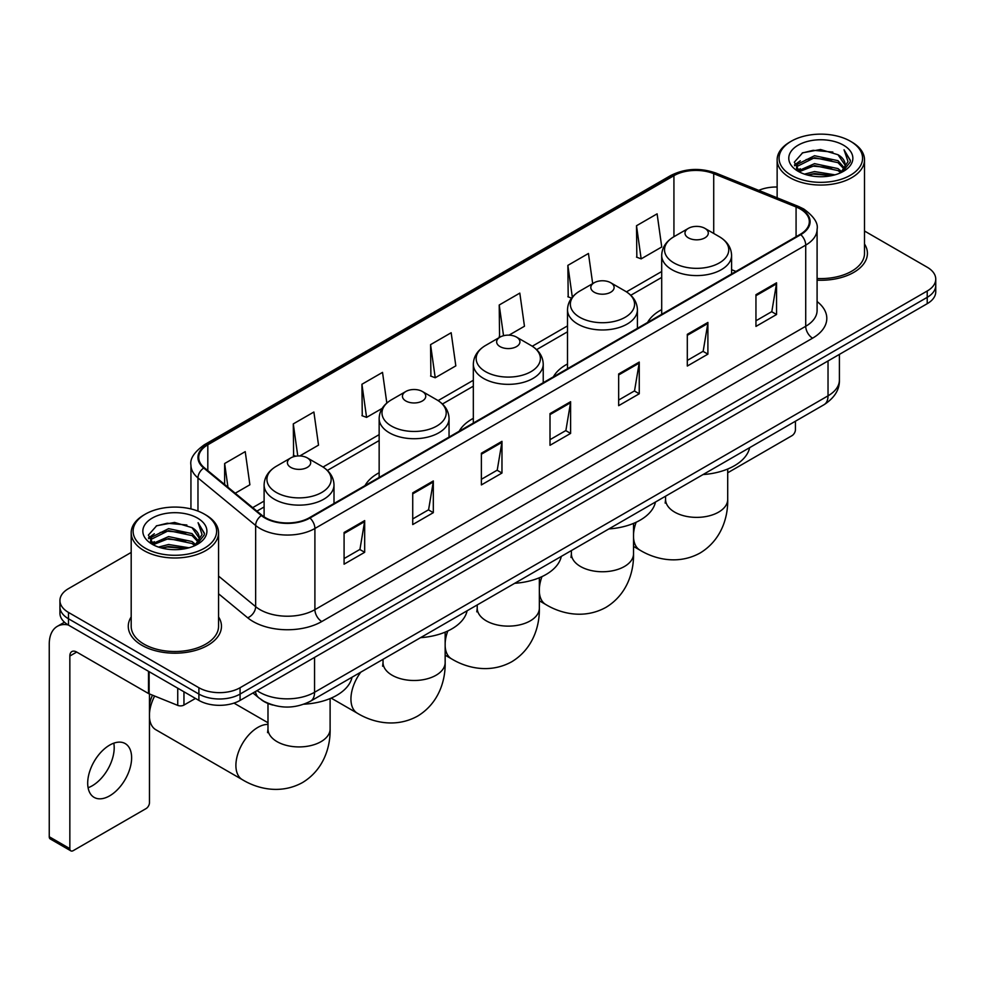<?xml version="1.0" encoding="UTF-8"?>
<svg xmlns="http://www.w3.org/2000/svg" width="985" height="985" viewBox="0 0 985 985"><rect width="100%" height="100%" fill="white"/><g stroke="black" fill="none" stroke-linecap="round" stroke-linejoin="round"><path stroke-width="1.48" d="M379.151 472.726A51.454 29.71 0 0 0 365.016 485.605M473.329 418.342A51.454 29.71 0 0 0 459.207 431.221M567.508 363.97A51.454 29.71 0 0 0 553.385 376.849M661.698 309.598A51.454 29.71 0 0 0 647.564 322.477M272.87 705.063A29.119 16.819 180 0 1 261.111 699.559M131.19 552.437L68.47 588.648A29.119 16.819 0 0 0 59.937 600.542L59.937 613.224A29.119 16.819 0 0 0 68.47 625.106L198.896 700.409A29.119 16.819 0 0 0 240.081 700.409L927.217 303.688A29.119 16.819 0 0 0 935.75 291.806L935.75 285.465A29.119 16.819 0 0 1 927.217 297.347A29.119 16.819 0 0 0 935.75 285.465L935.75 279.124A29.119 16.819 0 0 0 927.217 267.231L864.51 231.019M59.937 600.542A29.119 16.819 0 0 0 68.47 612.424L198.896 687.727A29.119 16.819 0 0 0 240.081 687.727L240.081 694.068L927.217 297.347L240.081 694.068A29.119 16.819 0 0 1 198.896 694.068A29.119 16.819 0 0 0 240.081 694.068L240.081 700.409M68.47 612.424L68.47 618.765L198.896 694.068L68.47 618.765A29.119 16.819 0 0 1 59.937 606.883A29.119 16.819 0 0 0 68.47 618.765L68.47 625.106M131.19 616.93A46.603 26.903 0 0 0 128.272 626.3A46.603 26.903 0 0 0 141.926 645.323A46.603 26.903 0 0 0 192.703 651.147A46.603 26.903 0 0 0 221.465 626.3A46.603 26.903 0 0 0 218.559 616.93A46.603 26.903 0 0 1 221.465 626.3A46.603 26.903 0 0 1 192.703 651.147A46.603 26.903 0 0 1 141.926 645.323A46.603 26.903 0 0 1 128.272 626.3A46.603 26.903 0 0 1 131.19 616.93M800.226 208.968A31.064 17.939 180 0 1 809.325 221.65A31.064 17.939 180 0 1 800.226 234.331L309.413 517.704A31.064 17.939 180 0 1 261.998 515.315L204.326 467.752A31.064 17.939 180 0 1 198.711 457.471A31.064 17.939 180 0 1 207.81 444.789L673.925 175.675A31.064 17.939 180 0 1 713.719 173.668L796.077 206.961A31.064 17.939 180 0 1 800.226 208.968M800.78 208.66A31.84 18.383 0 0 0 796.52 206.591L714.162 173.298A31.84 18.383 0 0 0 673.383 175.355L207.256 444.469A31.84 18.383 0 0 0 203.698 468.01L261.37 515.561A31.84 18.383 0 0 0 309.967 518.024L800.78 234.652A31.84 18.383 0 0 0 800.78 208.66M344.085 532.491L344.085 564.196L364.672 552.302L364.672 520.597L344.085 532.491M344.085 558.569L359.944 549.408L364.585 521.656A7.769 4.482 -120 0 0 364.672 520.597M359.808 549.495L364.672 552.302M412.727 492.857L412.727 524.562L433.314 512.668L433.314 480.963L412.727 492.857M412.727 518.935L428.586 509.774L433.24 482.022A7.769 4.482 -120 0 0 433.314 480.963M428.45 509.861L433.314 512.668M481.369 453.223L481.369 484.928L501.968 473.046L501.968 441.329L481.369 453.223M481.369 479.301L497.228 470.153L501.882 442.388A7.769 4.482 -120 0 0 501.968 441.329M497.093 470.227L501.968 473.046M755.951 294.7L755.951 326.404L776.549 314.51L776.549 282.806L755.951 294.7M755.951 320.778L771.809 311.617L776.463 283.865A7.769 4.482 -120 0 0 776.549 282.806M771.674 311.703L776.549 314.51M687.308 334.334L687.308 366.038L707.895 354.144L707.895 322.44L687.308 334.334M687.308 360.412L703.167 351.251L707.821 323.486A7.769 4.482 -120 0 0 707.895 322.44M703.031 351.337L707.895 354.144M618.666 373.955L618.666 405.672L639.253 393.778L639.253 362.074L618.666 373.955M618.666 400.045L634.525 390.885L639.166 363.12A7.769 4.482 -120 0 0 639.253 362.074M634.377 390.959L639.253 393.778M550.012 413.589L550.012 445.294L570.611 433.412L570.611 401.708L550.012 413.589M550.012 439.667L565.883 430.519L570.524 402.754A7.769 4.482 -120 0 0 570.611 401.708M565.735 430.593L570.611 433.412M817.094 280.183A46.603 26.903 0 0 0 867.416 253.367A46.603 26.903 0 0 0 864.51 243.997A46.603 26.903 0 0 1 867.416 253.367A46.603 26.903 0 0 1 817.094 280.183M240.081 687.727L927.217 291.006A29.119 16.819 0 0 0 935.75 279.124M777.14 187.015A29.119 16.819 0 0 0 758.733 190.376M299.809 455.944L318.524 445.134L313.883 412.013L293.284 423.895L293.616 455.415M235.218 493.226L249.882 484.768L245.228 451.635L224.642 463.529L224.642 484.497M509.036 335.146L524.463 326.244L519.809 293.111L499.223 305.005L499.555 336.513M592.687 283.618L588.451 253.477L567.865 265.371L568.197 296.879M636.507 225.737L641.161 258.87L661.748 246.976L657.106 213.844L636.507 225.737L636.839 257.257M386.822 403.05L382.525 372.379L361.926 384.261L362.258 415.781M430.568 344.639L435.222 377.76L455.821 365.866L451.167 332.745L430.568 344.639L430.901 376.147M435.222 377.76L430.568 376.024M500.478 336.858L499.223 336.39M499.223 305.005L503.532 335.713M571.559 298.135L567.865 296.756M567.865 265.371L572.322 297.175M641.161 258.87L636.507 257.122M361.926 384.261L366.58 417.394L382.155 408.393M366.58 417.394L361.926 415.658M295.746 456.203L293.284 455.292M293.284 423.895L297.778 455.969M224.642 463.529L227.966 487.243M727.706 472.788L791.989 435.665A4.851 2.807 120 0 0 795.424 429.731L795.424 421.235M791.3 175.281A41.739 24.096 0 0 0 850.338 175.281A41.739 24.096 0 0 0 850.338 141.2L851.705 142A43.685 25.216 0 0 1 864.51 159.829A43.685 25.216 0 0 1 837.533 183.136A43.685 25.216 0 0 1 789.933 177.657A43.685 25.216 0 0 1 777.14 159.829A43.685 25.216 0 0 1 789.933 142L791.3 141.2A41.739 24.096 0 0 0 791.3 175.281M817.094 278.496A43.685 25.216 0 0 0 864.51 253.367L864.51 159.829M804.462 174.148L814.533 171.562L834.96 174.838M807.355 175.022L814.533 173.545L831.98 175.576L813.179 174.086L807.552 175.084M798.182 170.91L814.533 163.645L837.976 168.583L841.756 171.71M799.192 171.735L814.533 165.615L837.976 170.565L840.71 172.658M796.84 169.555L797.382 164.298L814.533 155.716L837.976 160.666L844.404 167.942M796.619 168.595L797.382 166.28L814.533 157.698L837.976 162.648L843.936 168.891M840.464 172.855A24.268 14.012 0 0 0 845.093 164.618A24.268 14.012 0 0 0 837.976 154.719L845.081 165.098M843.468 145.164A32.037 18.493 0 0 0 798.232 145.127A32.037 18.493 0 0 0 798.022 171.242A32.037 18.493 0 0 0 798.17 171.316A32.037 18.493 0 0 0 843.616 171.242A32.037 18.493 0 0 0 843.468 145.164M837.976 154.719L820.542 149.511L802.627 152.81L794.316 162.193L799.82 172.203M842.446 171.882L850.19 162.069L850.338 160.309L844.046 149.782L848.011 161.577L840.71 172.744M851.705 142L850.338 141.2A41.739 24.096 0 0 0 791.3 141.2M844.046 149.782L850.338 160.703M802.209 153.02L813.179 150.311L832.842 152.072M794.636 165.763L798.219 162.956M806.099 159.607L813.179 158.228L832.14 159.792M806.099 167.536L813.179 166.157L832.14 167.721M794.427 164.987L800.3 160.814M797.554 170.319L800.3 168.743M661.698 314.313L661.698 255.41A34.943 20.18 0 0 0 671.93 269.681A34.943 20.18 0 0 0 710.013 274.052A34.943 20.18 0 0 0 731.584 255.41C731.326 247.641 727.25 241.399 719.346 236.708L704.878 228.348A11.648 6.723 0 0 0 688.404 228.348A11.648 6.723 0 0 0 688.404 237.865A11.648 6.723 0 0 0 704.878 237.865A11.648 6.723 0 0 0 704.878 228.348L719.346 236.708A32.111 18.53 0 0 1 719.346 262.921A32.111 18.53 0 0 1 673.937 262.921A32.111 18.53 0 0 1 673.937 236.708L673.925 175.675M703.056 474.561A53.399 30.83 0 0 0 749.647 447.658M594.226 292.237A11.648 6.723 0 0 0 610.7 292.237A11.648 6.723 0 0 0 610.7 282.732L625.167 291.08A32.111 18.53 0 0 1 625.167 317.293A32.111 18.53 0 0 1 579.759 317.293A32.111 18.53 0 0 1 579.759 291.08C571.854 295.771 567.766 302.013 567.508 309.795A34.943 20.18 0 0 0 577.752 324.053A34.943 20.18 0 0 0 615.834 328.436A34.943 20.18 0 0 0 637.406 309.795C637.147 302.013 633.072 295.771 625.167 291.08L610.7 282.732A11.648 6.723 0 0 0 594.226 282.732A11.648 6.723 0 0 0 594.226 292.237M608.878 528.933A53.399 30.83 0 0 0 655.468 502.03M500.048 346.609A11.648 6.723 0 0 0 516.522 346.609A11.648 6.723 0 0 0 516.522 337.104L530.977 345.452A32.111 18.53 0 0 1 530.977 371.665A32.111 18.53 0 0 1 485.58 371.665A32.111 18.53 0 0 1 485.58 345.452C477.676 350.155 473.588 356.385 473.329 364.167A34.943 20.18 0 0 0 483.561 378.437A34.943 20.18 0 0 0 521.656 382.808A34.943 20.18 0 0 0 543.227 364.167C542.969 356.385 538.894 350.155 530.977 345.452L516.522 337.104A11.648 6.723 0 0 0 500.048 337.104A11.648 6.723 0 0 0 500.048 346.609M514.699 583.305A53.399 30.83 0 0 0 561.29 556.402M405.857 400.993A11.648 6.723 0 0 0 422.331 400.993A11.648 6.723 0 0 0 422.331 391.476L436.798 399.824A32.111 18.53 0 0 1 436.798 426.037A32.111 18.53 0 0 1 391.402 426.037A32.111 18.53 0 0 1 391.402 399.824C383.485 404.527 379.41 410.757 379.151 418.539A34.943 20.18 0 0 0 389.383 432.809A34.943 20.18 0 0 0 427.478 437.18A34.943 20.18 0 0 0 449.049 418.539C448.791 410.757 444.703 404.527 436.798 399.824L422.331 391.476A11.648 6.723 0 0 0 405.857 391.476A11.648 6.723 0 0 0 405.857 400.993M420.521 637.677A53.399 30.83 0 0 0 467.099 610.786M149.474 705.888A21.362 12.325 -60 0 1 152.515 695.176M154.645 696.038A31.064 17.939 120 0 0 149.474 713.472M149.474 717.474A31.064 17.939 120 0 0 155.839 729.737L242.335 779.664A31.064 17.939 -60 0 1 237.57 754.781A31.064 17.939 -60 0 1 257.861 727.398A31.064 17.939 -60 0 1 267.982 724.406M290.809 467.407A11.648 6.723 0 0 0 307.283 467.407A11.648 6.723 0 0 0 307.283 457.902L321.75 466.25A32.111 18.53 0 0 1 321.75 492.463A32.111 18.53 0 0 1 276.342 492.463A32.111 18.53 0 0 1 276.342 466.25C268.437 470.953 264.362 477.183 264.103 484.965A34.943 20.18 0 0 0 274.335 499.235A34.943 20.18 0 0 0 312.417 503.606A34.943 20.18 0 0 0 334.001 484.965C333.743 477.183 329.655 470.953 321.75 466.25L307.283 457.902A11.648 6.723 0 0 0 290.809 457.902A11.648 6.723 0 0 0 290.809 467.407M304.008 704.189A53.399 30.83 0 0 0 352.051 677.2M113.804 743.183A31.064 17.939 -60 0 1 92.233 785.784A31.064 17.939 -60 0 1 88.084 787.729M109.655 795.843A31.064 17.939 120 0 0 129.946 768.472A31.064 17.939 120 0 0 125.194 743.576A31.064 17.939 120 0 0 109.655 745.116A31.064 17.939 120 0 0 89.364 772.486A31.064 17.939 120 0 0 94.129 797.382A31.064 17.939 120 0 0 109.655 795.843M183.961 691.79L183.961 705.063L195.461 698.427M68.137 624.921A38.834 22.421 -120 0 0 57.29 626.361A38.834 22.421 -120 0 0 49.25 644.128L49.25 836.745L69.849 848.639L69.849 656.022A9.702 5.602 60 0 1 71.856 651.577A9.702 5.602 60 0 1 76.707 652.058L148.489 693.502L148.489 671.302M69.849 848.639A4.851 2.807 120 0 0 70.846 850.855L50.26 838.961A4.851 2.807 -60 0 1 49.25 836.745M70.846 850.855A4.851 2.807 120 0 0 73.272 850.621L146.039 808.611A4.851 2.807 120 0 0 149.474 802.664L149.474 693.945M183.961 705.063A4.851 2.807 180 0 1 177.743 705.383L149.129 693.809A4.851 2.807 180 0 1 148.489 693.502M145.349 548.226A41.739 24.096 0 0 0 204.387 548.226A41.739 24.096 0 0 0 204.387 514.133L205.767 514.933A43.685 25.216 0 0 1 218.559 532.762A43.685 25.216 0 0 1 191.582 556.069A43.685 25.216 0 0 1 143.982 550.603A43.685 25.216 0 0 1 131.19 532.762A43.685 25.216 0 0 1 143.982 514.933L145.349 514.133A41.739 24.096 0 0 0 145.349 548.226M131.19 532.762L131.19 626.3A43.685 25.216 0 0 0 143.982 644.128A43.685 25.216 0 0 0 191.582 649.595A43.685 25.216 0 0 0 218.559 626.3L218.559 532.762M158.511 547.081L168.595 544.508L189.009 547.771M161.405 547.956L168.595 546.478L186.03 548.522M152.232 543.843L168.595 536.579L192.026 541.528L195.806 544.656M153.241 544.668L168.595 538.561L192.026 543.511L194.759 545.591M150.89 542.501L151.431 537.231L168.595 528.649L192.026 533.599L198.453 540.876M150.68 541.528L151.431 539.214L168.595 530.632L192.026 535.581L197.985 541.824M194.513 545.788A24.268 14.012 0 0 0 199.142 537.564A24.268 14.012 0 0 0 192.026 527.652L199.13 538.044M197.517 518.098A32.037 18.493 0 0 0 152.293 518.061A32.037 18.493 0 0 0 152.084 544.176A32.037 18.493 0 0 0 152.219 544.262A32.037 18.493 0 0 0 197.665 544.176A32.037 18.493 0 0 0 197.517 518.098M192.026 527.652L174.591 522.444L156.677 525.744L148.366 535.126L153.882 545.136M196.495 544.828L204.24 535.003L204.387 533.242L198.096 522.715L202.06 534.51L194.759 545.678M205.767 514.933L204.387 514.133A41.739 24.096 0 0 0 145.349 514.133M198.096 522.715L204.387 533.636M156.258 525.953L167.228 523.244L186.891 525.005M148.686 538.709L152.269 535.889M160.149 532.54L167.228 531.174L186.19 532.725M160.149 540.469L167.228 539.09L186.19 540.654M161.602 548.017L167.228 547.02L186.005 548.522M148.476 537.921L154.35 533.747M151.604 543.252L154.35 541.676M257.036 690.62A38.834 22.421 0 0 0 259.646 692.283A38.834 22.421 0 0 0 314.56 692.283L828.028 395.835A38.834 22.421 0 0 0 839.405 379.988C839.688 389.617 834.554 397.866 824.002 404.724L310.546 701.172A19.417 11.204 60 0 0 314.56 692.283L314.56 657.414M828.028 360.966L828.028 395.835A19.417 11.204 60 0 1 824.002 404.724M255.46 691.532A19.417 12.99 129.5 0 0 258.846 697.848L252.948 692.984M927.217 303.688L927.217 291.006M198.896 700.409L198.896 687.727M817.094 301.545A48.536 28.023 180 0 1 812.588 338.175L321.775 621.535A9.702 5.602 60 0 1 314.904 609.653L805.718 326.281A38.834 22.421 0 0 0 817.094 310.435L817.094 229.259A38.834 22.421 180 0 1 805.718 245.117A9.702 5.602 -120 0 0 800.78 234.652M321.775 621.535A48.536 28.023 180 0 1 253.12 621.535A48.536 28.023 180 0 1 247.691 617.804L218.559 593.783M261.37 515.561A9.702 6.489 129.5 0 0 255.644 525.485L255.644 606.662A38.834 22.421 0 0 0 259.991 609.653A38.834 22.421 0 0 0 314.904 609.653L314.904 528.489A38.834 22.421 180 0 1 255.644 525.485L197.973 477.934A38.834 22.421 180 0 1 190.942 465.08L190.942 508.937M817.094 229.259C818.387 223.201 813.93 216.429 803.711 208.968L798.601 206.493A9.702 4.543 112 0 0 796.52 206.591M798.601 206.493L716.243 173.188C700.163 167.499 684.895 168.324 670.453 175.675A9.702 5.602 60 0 1 673.383 175.355M207.256 444.469A9.702 5.602 -120 0 0 204.326 444.777C194.254 452.029 189.785 458.788 190.942 465.08M203.698 468.01A9.702 6.489 129.5 0 0 197.973 477.934L197.973 511.104M716.243 173.188A9.702 4.543 112 0 0 714.162 173.298M309.967 518.024A9.702 5.602 60 0 1 314.904 528.489L805.718 245.117L805.718 326.281A9.702 5.602 60 0 0 812.588 338.175M218.559 576.077L255.644 606.662A9.702 6.489 -50.5 0 1 247.691 617.804M207.81 444.789L207.81 470.633M796.077 206.961L796.077 236.732M713.719 173.668L713.719 233.457M735.967 271.441L731.584 269.668M661.698 271.515L626.448 291.868M567.508 325.887L532.269 346.24M473.329 380.272L438.091 400.612M379.151 434.644L323.043 467.038M264.103 501.069L252.702 507.644M550.012 414.599L570.524 402.754M618.666 374.965L639.166 363.12M687.308 335.331L707.821 323.486M755.951 295.697L776.463 283.865M481.369 454.233L501.882 442.388M412.727 493.867L433.24 482.022M344.085 533.488L364.585 521.656M727.706 469.02L727.706 499.432A31.064 17.939 180 0 1 718.607 512.126A31.064 17.939 180 0 1 674.676 512.126A31.064 17.939 180 0 1 665.577 499.432L665.17 503.101M727.706 499.432C728.124 517.396 721.303 540.199 700.113 553.004C678.431 564.947 655.271 559.468 639.918 550.122A31.064 17.939 -60 0 1 633.527 537.367M633.527 534.399A31.064 17.939 -60 0 1 636.162 522.235M633.527 523.404L633.527 553.816A31.064 17.939 180 0 1 624.428 566.498A31.064 17.939 180 0 1 580.497 566.498A31.064 17.939 180 0 1 571.399 553.816L570.992 557.473M633.527 553.816C633.946 571.768 627.125 594.571 605.935 607.376C584.253 619.331 561.093 613.84 545.739 604.494A31.064 17.939 -60 0 1 539.349 591.739M539.349 588.771A31.064 17.939 -60 0 1 541.972 576.619M539.349 577.776L539.349 608.188A31.064 17.939 180 0 1 530.25 620.87A31.064 17.939 180 0 1 486.307 620.87A31.064 17.939 180 0 1 477.22 608.188L476.802 611.857M539.349 608.188C539.755 626.14 532.934 648.955 511.744 661.76C490.074 673.703 466.915 668.212 451.561 658.866A31.064 17.939 -60 0 1 445.158 646.111M445.158 643.143A31.064 17.939 -60 0 1 447.793 630.991M445.158 632.148L445.158 662.56A31.064 17.939 180 0 1 436.06 675.242A31.064 17.939 180 0 1 392.129 675.242A31.064 17.939 180 0 1 383.03 662.56L382.623 666.229M445.158 662.56C445.577 680.524 438.756 703.327 417.566 716.132C395.884 728.075 372.724 722.584 357.383 713.251A31.064 17.939 -60 0 1 360.818 672.139M330.11 698.574L330.11 728.986A31.064 17.939 180 0 1 321.012 741.668A31.064 17.939 180 0 1 277.08 741.668A31.064 17.939 180 0 1 267.982 728.986L267.575 732.655M69.849 656.022L76.707 652.058M149.129 671.684L149.129 693.809M177.743 705.383L177.743 688.195M310.546 701.172C294.921 709.028 279.297 709.028 263.672 701.172L258.846 697.848M839.405 379.988L839.405 354.391M670.453 175.675L204.326 444.777M661.698 277.425L630.794 295.266M567.508 331.797L536.616 349.638M473.329 386.182L442.437 404.01M379.151 440.554L327.389 470.436M264.103 506.979L256.925 511.116M796.545 169.223L796.545 167.61M777.14 197.813L777.14 159.829M639.918 550.122L633.527 546.429M731.584 273.965L731.584 255.41M661.698 255.41C661.957 247.641 666.032 241.399 673.937 236.708L688.404 228.348M665.577 496.194L665.577 499.432M545.739 604.494L539.349 600.801M637.406 328.337L637.406 309.795M567.508 368.698L567.508 309.795M594.226 282.732L579.759 291.08M571.399 550.566L571.399 553.816M451.561 658.866L445.158 655.173M543.227 382.709L543.227 364.167M473.329 423.07L473.329 364.167M500.048 337.104L485.58 345.452M477.22 604.95L477.22 608.188M357.383 713.251L331.182 698.119M449.049 437.094L449.049 418.539M379.151 477.442L379.151 418.539M405.857 391.476L391.402 399.824M383.03 659.322L383.03 662.56M330.11 728.986C330.529 746.938 323.708 769.753 302.518 782.558C280.836 794.501 257.676 789.01 242.335 779.664M334.001 503.507L334.001 484.965M264.103 516.854L264.103 484.965M290.809 457.902L276.342 466.25M267.982 722.744L233.974 703.105M267.982 703.462L267.982 728.986M57.29 626.361L64.456 622.212M150.606 542.156L150.606 540.543"/></g></svg>
